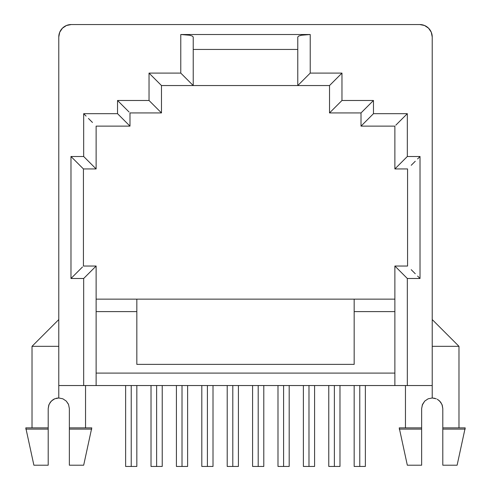 <?xml version="1.0" encoding="UTF-8"?>
<svg xmlns="http://www.w3.org/2000/svg" width="491" height="491" viewBox="0 0 491 491"><rect width="100%" height="100%" fill="white"/><g stroke="black" fill="none" stroke-linecap="round" stroke-linejoin="round"><path stroke-width="0.74" d="M131.226 385.539L131.226 466.45L136.829 466.45L131.226 466.45L131.226 385.539M156.623 385.539L156.623 466.45L162.226 466.45L156.623 466.45L156.623 385.539M182.014 385.539L182.014 466.45L187.617 466.45L182.014 466.45L182.014 385.539M207.411 385.539L207.411 466.45L213.008 466.45L207.411 466.45L207.411 385.539M232.802 385.539L232.802 466.45L238.405 466.45L232.802 466.45L232.802 385.539M258.198 385.539L258.198 466.45L263.796 466.45L258.198 466.45L258.198 385.539M283.589 385.539L283.589 466.45L289.193 466.45L283.589 466.45L283.589 385.539M308.986 385.539L308.986 466.45L314.584 466.45L308.986 466.45L308.986 385.539M334.377 385.539L334.377 466.45L339.981 466.45L334.377 466.45L334.377 385.539M359.774 385.539L359.774 466.45L365.372 466.45L359.774 466.45L359.774 385.539M52.801 399.84L50.285 402.264L48.744 405.222L48.204 408.567L48.204 427.864L25.796 427.864L48.204 427.864L48.204 465.204L33.885 465.204L48.204 465.204L48.204 429.103L25.796 429.103L48.204 429.103L48.204 408.567L49.02 404.492L51.303 401.086L54.71 398.802L58.779 397.986L58.779 36.997A12.447 12.447 0 0 1 71.232 24.55L419.768 24.55A12.447 12.447 0 0 1 432.221 36.997L432.221 385.539L407.321 385.539L407.321 278.489L420.02 278.489L420.02 156.5L407.321 156.5L407.321 113.679L373.467 113.679L373.467 100.483L341.969 100.483L341.969 73.098L310.226 73.098L310.226 34.511L180.774 34.511L180.774 73.098L149.031 73.098L149.031 100.483L117.533 100.483L117.533 113.679L83.679 113.679L83.679 156.5L70.98 156.5L70.98 278.489L83.679 278.489L83.679 385.539L58.779 385.539L58.779 36.997L59.73 32.234L62.431 28.196L66.463 25.495L71.232 24.55L419.768 24.55L424.537 25.495L428.569 28.196L431.27 32.234L432.221 36.997L432.221 397.986L432.221 385.539L58.779 385.539L58.779 397.986L62.86 398.802L66.26 401.086L68.378 404.105M69.36 408.567L69.36 429.103L91.768 429.103L69.36 429.103L69.36 465.204L83.679 465.204L69.36 465.204L69.36 427.864L91.768 427.864L69.36 427.864L69.36 408.567L68.544 404.492L69.36 408.567M432.221 319.567L458.981 346.327L432.221 346.327L458.981 346.327L458.981 427.864M437.223 399.244L439.66 401.043M438.199 399.84L440.715 402.264L442.256 405.222L442.796 408.567L442.796 429.103L465.204 429.103L442.796 429.103L442.796 465.204L457.115 465.204L465.204 427.864L442.796 427.864L442.796 408.567L441.98 404.492L439.697 401.086M422.536 404.296L421.64 408.567L421.64 427.864L399.232 427.864L407.321 465.204L421.64 465.204L421.64 429.103L399.232 429.103L421.64 429.103L421.64 408.567L422.456 404.492L424.733 401.092L428.14 398.802L432.221 397.986L436.29 398.802M424.733 401.092L422.18 405.216M465.204 427.864L442.796 427.864L442.796 465.204L457.115 465.204M407.321 465.204L421.64 465.204L421.64 427.864L399.232 427.864M394.874 168.947L394.874 126.126L394.874 168.947L407.321 156.5L407.321 113.679L395.82 125.174L407.321 113.679L373.467 113.679L361.014 126.126L394.874 126.126L361.014 126.126L361.014 112.93L329.522 112.93L329.522 85.544L329.522 112.93L341.969 100.483L341.969 73.098L329.522 85.544L297.779 85.544L297.779 36.997L298.731 36.046L301.425 35.235L310.226 34.511L180.774 34.511L189.575 35.235L192.269 36.046L193.221 36.997L192.269 36.046L189.575 35.235L180.774 34.511L180.774 73.098L149.031 73.098L149.031 100.483L161.478 112.93L161.478 85.544L193.221 85.544L193.221 36.997L193.221 85.544L180.774 73.098L193.221 85.544L297.779 85.544L161.478 85.544L149.031 73.098L161.478 85.544L161.478 112.93L149.031 100.483L117.533 100.483L129.035 111.985L117.533 100.483L117.533 113.679L83.679 113.679L83.679 156.5L96.126 168.947L96.126 126.126L129.986 126.126L117.533 113.679L129.986 126.126L129.986 112.93L161.478 112.93L129.986 112.93L129.986 126.126L96.126 126.126L96.126 168.947L83.679 156.5L70.98 156.5L83.427 168.947L96.126 168.947L83.427 168.947L70.98 156.5L70.98 278.489L82.482 266.987L70.98 278.489L83.679 278.489L83.679 385.539L96.126 385.539L96.126 266.036L83.679 278.489L96.126 266.036L83.427 266.036L83.427 168.947L83.427 266.036L96.126 266.036L96.126 385.539L394.874 385.539L394.874 266.036L394.874 385.539L407.321 385.539L407.321 278.489L394.874 266.036L407.573 266.036L407.573 168.947L394.874 168.947L407.573 168.947L407.573 266.036L394.874 266.036L407.321 278.489L420.02 278.489L420.02 156.5L407.321 156.5L394.874 168.947M297.779 49.444L193.221 49.444L297.779 49.444M419.768 24.55L424.537 25.495M428.569 28.196L431.27 32.234M354.171 299.148L96.126 299.148L136.829 299.148L136.829 311.601L96.126 311.601L136.829 311.601L136.829 299.148L354.171 299.148L354.171 364.377L136.829 364.377L136.829 311.601L136.829 364.377L354.171 364.377L354.171 299.148L394.874 299.148L354.171 299.148M96.126 373.092L394.874 373.092L96.126 373.092M394.874 311.601L354.171 311.601L394.874 311.601M330.474 84.599L341.969 73.098L310.226 73.098L297.779 85.544L329.522 85.544M310.226 73.098L310.226 34.511L301.425 35.235L298.731 36.046L297.779 36.997L297.779 85.544L310.226 73.098M86.103 116.103L83.679 113.679L86.103 116.103M92.48 122.48L88.441 118.441L92.48 122.48M417.589 158.924L420.02 156.5L417.589 158.924M411.219 165.301L415.257 161.263L411.219 165.301M417.589 276.059L420.02 278.489L417.589 276.059M411.219 269.688L415.257 273.726L411.219 269.688M361.014 112.93L361.014 126.126L373.467 113.679L373.467 100.483L341.969 100.483L329.522 112.93L361.014 112.93L373.467 100.483L361.965 111.985M58.779 346.327L32.019 346.327L58.779 346.327L32.019 346.327L58.779 319.567M54.538 398.876L53.458 399.422M56.121 398.324L57.772 398.035M66.267 401.092L68.544 404.492M432.221 397.986L434.879 398.324M354.171 466.45L359.774 466.45L354.171 466.45L354.171 385.539M328.774 466.45L334.377 466.45L328.774 466.45L328.774 385.539M303.383 466.45L308.986 466.45L303.383 466.45L303.383 385.539M277.992 466.45L283.589 466.45L277.992 466.45L277.992 385.539M252.595 466.45L258.198 466.45L252.595 466.45L252.595 385.539M227.204 466.45L232.802 466.45L227.204 466.45L227.204 385.539M201.807 466.45L207.411 466.45L201.807 466.45L201.807 385.539M176.416 466.45L182.014 466.45L176.416 466.45L176.416 385.539M151.019 466.45L156.623 466.45L151.019 466.45L151.019 385.539M125.628 466.45L131.226 466.45L125.628 466.45L125.628 385.539M136.829 385.539L136.829 466.45M162.226 385.539L162.226 466.45M187.617 385.539L187.617 466.45M213.008 385.539L213.008 466.45M238.405 385.539L238.405 466.45M263.796 385.539L263.796 466.45M289.193 385.539L289.193 466.45M314.584 385.539L314.584 466.45M339.981 385.539L339.981 466.45M365.372 385.539L365.372 466.45M85.544 427.864L85.544 385.539M405.456 427.864L405.456 385.539M33.885 465.204L25.796 427.864M32.019 427.864L32.019 346.327M83.679 465.204L91.768 427.864"/></g></svg>
